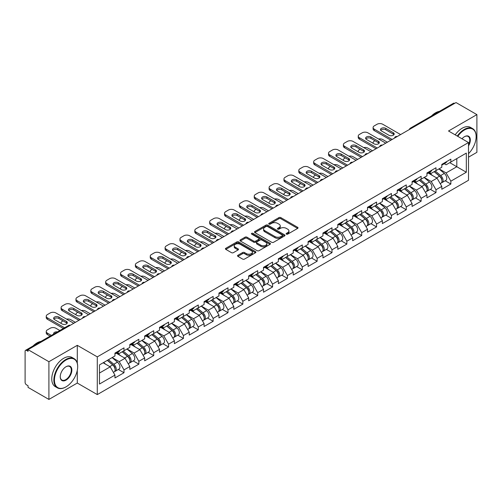 <?xml version="1.0" encoding="UTF-8"?>
<svg xmlns="http://www.w3.org/2000/svg" width="502" height="502" viewBox="0 0 502 502"><rect width="100%" height="100%" fill="white"/><g stroke="black" fill="none" stroke-linecap="round" stroke-linejoin="round"><path stroke-width="0.75" d="M286.41 234.133A0.922 0.533 0 0 0 287.715 234.133L297.648 228.404A1.324 0.766 0 0 0 298.037 227.864A1.324 0.766 0 0 0 297.648 227.324L280.819 217.604A1.324 0.766 0 0 0 278.949 217.604L269.022 223.34A0.922 0.533 0 0 0 268.746 223.716A0.922 0.533 0 0 0 269.022 224.099A0.922 0.533 0 0 0 270.327 224.099L271.613 223.352A4.229 2.441 0 0 1 277.593 223.352L278.999 224.162A4.229 2.441 0 0 1 280.235 225.894A4.229 2.441 0 0 1 278.999 227.619L277.713 228.36A0.922 0.533 0 0 0 277.443 228.736A0.922 0.533 0 0 0 277.713 229.119A0.922 0.533 0 0 0 279.024 229.119L280.304 228.372A4.229 2.441 0 0 1 286.291 228.372L287.69 229.182A4.229 2.441 0 0 1 288.932 230.914A4.229 2.441 0 0 1 287.69 232.639L286.41 233.38A0.922 0.533 0 0 0 286.134 233.756A0.922 0.533 0 0 0 286.41 234.133L286.41 233.38M237.917 255.28A1.324 0.766 0 0 0 237.528 255.819A1.324 0.766 0 0 0 237.917 256.359L242.635 259.082A1.324 0.766 0 0 0 244.505 259.082L255.537 252.713A1.324 0.766 0 0 0 255.92 252.173A1.324 0.766 0 0 0 255.537 251.634L238.707 241.92A1.324 0.766 0 0 0 236.837 241.92L225.806 248.289A1.324 0.766 0 0 0 225.423 248.829A1.324 0.766 0 0 0 225.806 249.368L231.51 252.663A1.324 0.766 0 0 0 233.38 252.663L238.099 249.933A1.324 0.766 0 0 0 238.488 249.394A1.324 0.766 0 0 0 238.099 248.854L235.275 247.222A3.539 2.039 0 0 1 234.239 245.779A3.539 2.039 0 0 1 236.423 243.89A3.539 2.039 0 0 1 240.276 244.336L251.351 250.73A3.539 2.039 0 0 1 252.387 252.173A3.539 2.039 0 0 1 250.203 254.062A3.539 2.039 0 0 1 246.35 253.617L244.505 252.55A1.324 0.766 0 0 0 242.635 252.55L237.917 255.28L237.917 256.359L242.635 253.654L242.635 252.55M77.289 345.326L48.907 361.71L28.049 349.668L456.042 102.571L476.9 114.613L448.518 130.997L468.517 142.543L97.288 356.872L77.289 345.326L77.289 363.153M271.707 242.297A1.324 0.766 0 0 0 273.577 242.297L284.609 235.927A1.324 0.766 0 0 0 284.992 235.388A1.324 0.766 0 0 0 284.609 234.848L267.779 225.134A1.324 0.766 0 0 0 265.909 225.134L254.878 231.504A1.324 0.766 0 0 0 254.495 232.043A1.324 0.766 0 0 0 254.878 232.583L271.707 242.297M252.023 234.334A0.922 0.533 0 0 1 252.964 234.465L252.964 233.367L270.07 243.244A1.324 0.766 0 0 1 270.459 243.784A1.324 0.766 0 0 1 270.07 244.323L259.038 250.693A1.324 0.766 0 0 1 257.168 250.693L240.345 240.979L240.345 239.9A1.324 0.766 0 0 0 239.956 240.439A1.324 0.766 0 0 0 240.345 240.979M240.345 239.9L245.064 237.17A1.324 0.766 0 0 1 246.934 237.17L253.761 241.111A1.324 0.766 0 0 0 255.631 241.111L258.762 239.303A1.324 0.766 0 0 0 259.145 238.764A1.324 0.766 0 0 0 258.762 238.224L251.653 234.12A0.922 0.533 0 0 1 251.383 233.744A0.922 0.533 0 0 1 251.954 233.248A0.922 0.533 0 0 1 252.964 233.367M48.907 361.71L48.907 399.429L77.289 383.045L97.288 394.591L97.288 356.872M97.288 394.591L468.517 180.262L468.517 142.543M118.353 369.472L124 372.735L124 369.874L119.244 361.628L112.191 357.562M124 372.735L114.958 377.956L114.958 375.101L99.478 384.036L99.478 364.898L114.958 355.962L114.958 353.107L124 347.88L124 350.741L129.811 347.384L129.811 344.529L138.859 339.302L138.859 342.163L144.67 338.812L144.67 335.951L153.719 330.724L153.719 333.585L159.523 330.234L159.523 327.373L168.572 322.152L168.572 325.007L174.382 321.656L174.382 318.795L183.431 313.574L183.431 316.429L189.241 313.079L189.241 310.217L198.284 304.996L198.284 307.851L204.094 304.501L204.094 301.639L213.143 296.418L213.143 299.274L218.954 295.923L218.954 293.061L228.002 287.841L228.002 290.696L233.813 287.345L233.813 284.483L242.855 279.263L242.855 282.118L248.666 278.767L248.666 275.905L257.714 270.685L257.714 273.546L263.525 270.189L263.525 267.328L272.573 262.107L272.573 264.968L278.378 261.611L278.378 258.75L287.426 253.529L287.426 256.39L293.237 253.033L293.237 250.178L302.286 244.951L302.286 247.812L308.096 244.455L308.096 241.6L317.138 236.373L317.138 239.234L322.949 235.877L322.949 233.022L331.998 227.795L331.998 230.656L337.808 227.299L337.808 224.444L346.857 219.217L346.857 222.079L352.668 218.721L352.668 215.866L361.71 210.639L361.71 213.501L367.52 210.15L367.52 207.288L376.569 202.061L376.569 204.923L382.38 201.572L382.38 198.71L391.428 193.49L391.428 196.345L397.233 192.994L397.233 190.132L406.281 184.912L406.281 187.767L412.092 184.416L412.092 181.555L421.14 176.334L421.14 179.189L426.951 175.838L426.951 172.977L435.993 167.756L435.993 170.611L441.804 167.26L441.804 164.399L450.852 159.178L450.852 162.033L466.327 153.104L466.327 172.236L450.852 181.172L446.09 172.92L439.043 168.854M445.205 180.77L450.852 184.027L450.852 181.172M450.852 184.027L441.804 189.254L441.804 186.393L435.993 189.75L431.237 181.498L424.184 177.432M430.346 189.342L435.993 192.605L435.993 189.75M435.993 192.605L426.951 197.832L426.951 194.971L421.14 198.328L416.378 190.076L409.331 186.01M415.487 197.92L421.14 201.183L421.14 198.328M421.14 201.183L412.092 206.41L412.092 203.548L406.281 206.906L401.518 198.654L394.472 194.588M400.634 206.498L406.281 209.761L406.281 206.906M406.281 209.761L397.233 214.988L397.233 212.126L391.428 215.483L386.666 207.232L379.619 203.166M385.774 215.076L391.428 218.339L391.428 215.483M391.428 218.339L382.38 223.566L382.38 220.704L376.569 224.055L371.806 215.81L364.759 211.744M370.915 223.654L376.569 226.917L376.569 224.055M376.569 226.917L367.52 232.144L367.52 229.282L361.71 232.633L356.947 224.388L349.9 220.322M356.062 232.231L361.71 235.494L361.71 232.633M361.71 235.494L352.668 240.715L352.668 237.86L346.857 241.211L342.094 232.966L335.047 228.899M341.203 240.809L346.857 244.072L346.857 241.211M346.857 244.072L337.808 249.293L337.808 246.438L331.998 249.789L327.235 241.544L320.188 237.471M326.35 249.387L331.998 252.65L331.998 249.789M331.998 252.65L322.949 257.871L322.949 255.016L317.138 258.367L312.382 250.121L305.329 246.049M311.491 257.965L317.138 261.228L317.138 258.367M317.138 261.228L308.096 266.449L308.096 263.594L302.286 266.945L297.523 258.699L290.476 254.627M296.632 266.543L302.286 269.806L302.286 266.945M302.286 269.806L293.237 275.027L293.237 272.172L287.426 275.523L282.664 267.277L275.617 263.205M281.779 275.121L287.426 278.384L287.426 275.523M287.426 278.384L278.378 283.605L278.378 280.743L272.573 284.101L267.811 275.855L260.764 271.783M266.92 283.699L272.573 286.962L272.573 284.101M272.573 286.962L263.525 292.183L263.525 289.321L257.714 292.679L252.952 284.433L245.905 280.361M252.067 292.277L257.714 295.54L257.714 292.679M257.714 295.54L248.666 300.761L248.666 297.899L242.855 301.256L238.099 293.005L231.045 288.939M237.208 300.855L242.855 304.118L242.855 301.256M242.855 304.118L233.813 309.339L233.813 306.477L228.002 309.834L223.239 301.583L216.193 297.517M222.348 309.433L228.002 312.69L228.002 309.834M228.002 312.69L218.954 317.917L218.954 315.055L213.143 318.412L208.38 310.161L201.333 306.094M207.495 318.004L213.143 321.267L213.143 318.412M213.143 321.267L204.094 326.495L204.094 323.633L198.284 326.99L193.527 318.739L186.48 314.672M192.636 326.582L198.284 329.845L198.284 326.99M198.284 329.845L189.241 335.072L189.241 332.211L183.431 335.568L178.668 327.317L171.621 323.25M177.777 335.16L183.431 338.423L183.431 335.568M183.431 338.423L174.382 343.65L174.382 340.789L168.572 344.146L163.809 335.894L156.762 331.828M162.924 343.738L168.572 347.001L168.572 344.146M168.572 347.001L159.523 352.228L159.523 349.367L153.719 352.718L148.956 344.472L141.909 340.406M148.065 352.316L153.719 355.579L153.719 352.718M153.719 355.579L144.67 360.806L144.67 357.945L138.859 361.296L134.097 353.05L127.05 348.984M133.212 360.894L138.859 364.157L138.859 361.296M138.859 364.157L129.811 369.378L129.811 366.523L124 369.874M117.399 352.429L119.244 353.49L124 350.741M119.244 361.628L125.048 358.271L116.163 353.144M129.811 366.523L125.048 358.271M132.258 343.851L134.097 344.912L138.859 342.163M134.097 353.05L139.907 349.699L131.016 344.567M144.67 357.945L139.907 349.699M147.111 335.273L148.956 336.334L153.719 333.585M148.956 344.472L154.767 341.122L145.875 335.989M159.523 349.367L154.767 341.122M161.97 326.695L163.809 327.756L168.572 325.007M163.809 335.894L169.62 332.544L160.734 327.411M174.382 340.789L169.62 332.544M176.829 318.117L178.668 319.178L183.431 316.429M178.668 327.317L184.479 323.966L175.587 318.833M189.241 332.211L184.479 323.966M191.682 309.539L193.527 310.6L198.284 307.851M193.527 318.739L199.332 315.388L190.446 310.255M204.094 323.633L199.332 315.388M206.542 300.962L208.38 302.022L213.143 299.274M208.38 310.161L214.191 306.81L205.305 301.677M218.954 315.055L214.191 306.81M221.395 292.384L223.239 293.45L228.002 290.696M223.239 301.583L229.05 298.232L220.158 293.099M233.813 306.477L229.05 298.232M236.254 283.806L238.099 284.872L242.855 282.118M238.099 293.005L243.903 289.654L235.018 284.521M248.666 297.899L243.903 289.654M251.113 275.228L252.952 276.295L257.714 273.546M252.952 284.433L258.762 281.076L249.87 275.943M263.525 289.321L258.762 281.076M265.966 266.65L267.811 267.717L272.573 264.968M267.811 275.855L273.621 272.498L264.73 267.365M278.378 280.743L273.621 272.498M280.825 258.072L282.664 259.139L287.426 256.39M282.664 267.277L288.474 263.92L279.589 258.787M293.237 272.172L288.474 263.92M295.684 249.5L297.523 250.561L302.286 247.812M297.523 258.699L303.333 255.342L294.442 250.209M308.096 263.594L303.333 255.342M310.537 240.922L312.382 241.983L317.138 239.234M312.382 250.121L318.186 246.764L309.301 241.631M322.949 255.016L318.186 246.764M325.396 232.344L327.235 233.405L331.998 230.656M327.235 241.544L333.046 238.186L324.16 233.06M337.808 246.438L333.046 238.186M340.249 223.767L342.094 224.827L346.857 222.079M342.094 232.966L347.905 229.609L339.013 224.482M352.668 237.86L347.905 229.609M355.109 215.189L356.947 216.249L361.71 213.501M356.947 224.388L362.758 221.037L353.872 215.904M367.52 229.282L362.758 221.037M369.968 206.611L371.806 207.671L376.569 204.923M371.806 215.81L377.617 212.459L368.725 207.326M382.38 220.704L377.617 212.459M384.821 198.033L386.666 199.093L391.428 196.345M386.666 207.232L392.476 203.881L383.584 198.748M397.233 212.126L392.476 203.881M399.68 189.455L401.518 190.515L406.281 187.767M401.518 198.654L407.329 195.303L398.444 190.17M412.092 203.548L407.329 195.303M414.539 180.877L416.378 181.937L421.14 179.189M416.378 190.076L422.188 186.725L413.297 181.592M426.951 194.971L422.188 186.725M429.392 172.299L431.237 173.359L435.993 170.611M431.237 181.498L437.041 178.147L428.156 173.014M441.804 186.393L437.041 178.147M454.617 103.393L411.471 128.305M410.862 128.656A2.021 1.167 120 0 1 411.376 128.248A2.021 1.167 60 0 0 410.366 128.148L453.507 103.243A2.021 1.167 60 0 1 454.517 103.343M444.251 163.721L446.09 164.788L450.852 162.033M446.09 172.92L456.807 166.739L456.807 158.601L466.327 153.104M449.761 162.667L466.327 172.236M468.517 157.17L476.9 152.332L476.9 114.613M48.907 399.429L28.049 387.387L28.049 385.737L26.531 384.858A2.021 1.167 -120 0 1 25.1 382.386L25.1 351.262A2.021 1.167 -120 0 1 25.52 350.34A2.021 1.167 -120 0 1 26.531 350.44L28.049 351.318L28.049 349.668M99.478 373.036L110.195 366.849L103.148 362.783M114.958 375.101L110.195 366.849M77.289 383.045L77.289 370.344M286.774 234.265L287.69 233.737A4.229 2.441 0 0 0 288.932 232.012L288.932 230.914M280.235 225.894L280.235 226.992A4.229 2.441 0 0 1 278.999 228.717L278.083 229.245M297.63 228.41L280.819 218.709A1.324 0.766 0 0 0 278.949 218.709L269.392 224.225M284.609 234.848L284.609 235.927L267.779 226.233A1.324 0.766 0 0 0 265.909 226.233L254.897 232.595L254.878 231.504M282.268 235.771A0.922 0.533 0 0 0 282.544 235.388A0.922 0.533 0 0 0 282.268 235.011L267.503 226.484A0.922 0.533 0 0 0 266.192 226.484L264.836 227.268A4.229 2.441 0 0 0 263.6 228.994A4.229 2.441 0 0 0 264.836 230.719L274.933 236.549A4.229 2.441 0 0 0 280.913 236.549L282.268 235.771L282.268 236.869A0.922 0.533 0 0 0 282.544 236.492L282.544 235.388M263.6 228.994L263.6 230.092A4.229 2.441 0 0 0 264.836 231.824L264.836 230.719M282.268 236.869L280.913 237.653A4.229 2.441 0 0 1 274.933 237.653L264.836 231.824M240.364 240.985L245.064 238.268L245.064 237.17M259.145 238.764L259.145 239.862A1.324 0.766 0 0 1 258.762 240.402L255.631 242.209A1.324 0.766 0 0 1 253.761 242.209L246.934 238.268A1.324 0.766 0 0 0 245.064 238.268M252.964 234.465L270.051 244.33M260.839 245.202A3.539 2.039 0 0 0 264.692 245.641A3.539 2.039 0 0 0 266.876 243.759A3.539 2.039 0 0 0 265.84 242.309L261.937 240.056A1.324 0.766 0 0 0 260.067 240.056L256.936 241.87A1.324 0.766 0 0 0 256.547 242.41A1.324 0.766 0 0 0 256.936 242.949L260.839 245.202L260.839 246.3A3.539 2.039 0 0 0 264.692 246.739A3.539 2.039 0 0 0 266.876 244.857L266.876 243.759M256.547 242.41L256.547 243.508A1.324 0.766 0 0 0 256.936 244.047L256.936 242.949M260.839 246.3L256.936 244.047M252.387 252.173L252.387 253.278A3.539 2.039 0 0 1 250.203 255.16A3.539 2.039 0 0 1 246.35 254.721L244.505 253.654A1.324 0.766 0 0 0 242.635 253.654M234.239 245.779L234.239 246.877A3.539 2.039 0 0 0 235.275 248.321L235.275 247.222M238.086 249.946L235.275 248.321M255.518 252.726L238.707 243.018A1.324 0.766 0 0 0 236.837 243.018L225.825 249.381M440.674 177.049L440.003 176.666M441.522 182.715A4.443 2.566 -120 0 0 442.168 182.515A4.443 2.566 -120 0 0 442.971 179.415A4.443 2.566 -120 0 0 440.656 175.543L435.297 171.019M442.168 182.515L445.839 180.4A4.443 2.566 -120 0 0 446.636 177.294A4.443 2.566 -120 0 0 444.32 173.422L438.961 168.904M434.261 171.615L440.379 176.773A2.692 1.556 60 0 1 441.829 180.092M387.381 142.217L382.756 139.55A4.041 2.334 0 0 0 378.564 138.998M375 140.729L374.285 141.144A4.041 2.334 0 0 0 373.099 142.794A4.041 2.334 0 0 0 373.206 143.327M440.216 183.644L441.026 183.18A4.443 2.566 -120 0 0 441.829 180.074A4.443 2.566 -120 0 0 439.514 176.202L434.155 171.678M432.605 175.587L428.99 172.531M380.729 130.338A3.1 1.788 180 0 1 385.762 129.786L393.286 134.134A3.1 1.788 180 0 1 393.932 134.68M390.901 140.177L374.285 130.583A4.041 2.334 180 0 1 373.099 128.932L373.099 127.508A4.041 2.334 0 0 0 374.285 129.158L374.285 130.583M442.996 163.708A4.443 2.566 60 0 1 442.168 164.92A4.443 2.566 60 0 1 441.804 165.076M446.667 161.594A4.443 2.566 60 0 1 445.839 162.805L442.168 164.92M373.099 127.508A4.041 2.334 0 0 1 374.285 125.858L377.046 124.264A4.041 2.334 0 0 1 382.756 124.264L400.615 134.574M392.137 139.462L374.285 129.158M385.762 128.355L393.286 132.704A3.1 1.788 180 0 1 394.189 133.965A3.1 1.788 180 0 1 392.275 135.622A3.1 1.788 180 0 1 388.899 135.233L381.376 130.89A3.1 1.788 180 0 1 380.472 129.623A3.1 1.788 180 0 1 382.386 127.972A3.1 1.788 180 0 1 385.762 128.355L385.762 129.786M468.517 153.656A16.434 9.488 120 0 0 476.141 136.663A16.434 9.488 120 0 0 464.519 129.955A16.434 9.488 120 0 0 457.774 136.337M457.284 136.055A16.836 9.72 -60 0 1 464.231 129.46A16.836 9.72 -60 0 1 472.652 128.625A16.836 9.72 -60 0 1 476.141 136.331A16.836 9.72 -60 0 1 476.134 136.5M461.997 138.778A8.214 4.744 -60 0 1 464.519 136.663L464.519 136.663A8.214 4.744 -60 0 1 469.916 137.768A8.214 4.744 -60 0 1 468.517 145.925M468.517 144.752A7.812 4.512 120 0 0 468.14 136.437A7.812 4.512 120 0 0 464.375 136.745M431.469 115.968A16.836 9.72 -60 0 1 435.472 112.85A16.836 9.72 -60 0 1 439.476 111.344M455.188 134.85A16.836 9.72 -60 0 1 462.141 128.248A16.836 9.72 -60 0 1 470.556 127.414L472.652 128.625M65.768 387.004L66.051 386.841A16.434 9.488 120 0 0 77.672 366.711A16.434 9.488 120 0 0 66.051 360.003A16.434 9.488 120 0 0 54.436 380.127A16.434 9.488 120 0 0 66.051 386.841L65.768 387.004A16.836 9.72 -60 0 1 57.347 387.839A16.836 9.72 -60 0 1 54.768 374.348A16.836 9.72 -60 0 1 65.768 359.514A16.836 9.72 -60 0 1 74.183 358.679A16.836 9.72 -60 0 1 77.672 366.385A16.836 9.72 -60 0 1 77.672 366.548M66.051 366.711L66.051 366.711A8.214 4.744 -60 0 1 71.861 370.068A8.214 4.744 -60 0 1 66.051 380.133A8.214 4.744 -60 0 1 60.24 376.776A8.214 4.744 -60 0 1 66.051 366.711L66.051 366.711M60.246 376.607A7.812 4.512 120 0 0 61.859 380.02A7.812 4.512 120 0 0 65.768 379.637A7.812 4.512 120 0 0 70.87 372.754A7.812 4.512 120 0 0 69.671 366.491A7.812 4.512 120 0 0 65.906 366.799M33 346.016A16.836 9.72 -60 0 1 37.004 342.904A16.836 9.72 -60 0 1 41.007 341.398M57.347 387.839L55.251 386.628A16.836 9.72 -60 0 1 52.672 373.137A16.836 9.72 -60 0 1 63.672 358.302A16.836 9.72 -60 0 1 72.087 357.468L74.183 358.679M425.815 185.627L425.15 185.244M426.669 191.293A4.443 2.566 -120 0 0 427.315 191.093A4.443 2.566 -120 0 0 428.112 187.993A4.443 2.566 -120 0 0 425.796 184.115L420.438 179.597M427.315 191.093L430.98 188.978A4.443 2.566 -120 0 0 431.776 185.872A4.443 2.566 -120 0 0 429.467 182L424.102 177.476M419.408 180.193L425.52 185.351A2.692 1.556 60 0 1 426.976 188.67M372.522 150.795L367.903 148.128A4.041 2.334 0 0 0 363.712 147.575M360.141 149.307L359.426 149.721A4.041 2.334 0 0 0 358.24 151.372A4.041 2.334 0 0 0 358.353 151.899M425.363 192.222L426.173 191.758A4.443 2.566 -120 0 0 426.97 188.652A4.443 2.566 -120 0 0 424.654 184.78L419.296 180.256M417.752 184.165L414.131 181.109M410.956 194.205L410.291 193.822M411.809 199.871A4.443 2.566 -120 0 0 412.456 199.67A4.443 2.566 -120 0 0 413.253 196.564A4.443 2.566 -120 0 0 410.943 192.693L405.578 188.175M412.456 199.67L416.127 197.556A4.443 2.566 -120 0 0 416.924 194.45A4.443 2.566 -120 0 0 414.608 190.578L409.249 186.054M404.549 188.771L410.661 193.929A2.692 1.556 60 0 1 412.117 197.248M357.662 159.366L353.044 156.706A4.041 2.334 0 0 0 348.852 156.153M345.282 157.885L344.567 158.299A4.041 2.334 0 0 0 343.387 159.943A4.041 2.334 0 0 0 343.493 160.477M410.504 200.8L411.314 200.336A4.443 2.566 -120 0 0 412.111 197.23A4.443 2.566 -120 0 0 409.795 193.358L404.436 188.834M402.893 192.737L399.278 189.687M396.103 202.783L395.438 202.4M396.957 208.449A4.443 2.566 -120 0 0 397.603 208.248A4.443 2.566 -120 0 0 398.4 205.142A4.443 2.566 -120 0 0 396.084 201.271L390.725 196.753M397.603 208.248L401.267 206.134A4.443 2.566 -120 0 0 402.064 203.028A4.443 2.566 -120 0 0 399.749 199.156L394.39 194.632M389.69 197.349L395.808 202.507A2.692 1.556 60 0 1 397.258 205.826M342.81 167.944L338.191 165.277A4.041 2.334 0 0 0 333.993 164.725M330.429 166.463L329.714 166.877A4.041 2.334 0 0 0 328.528 168.521A4.041 2.334 0 0 0 328.634 169.055M395.645 209.378L396.454 208.907A4.443 2.566 -120 0 0 397.258 205.807A4.443 2.566 -120 0 0 394.942 201.929L389.583 197.411M388.033 201.315L384.419 198.265M381.244 211.361L380.579 210.978M382.097 217.027A4.443 2.566 -120 0 0 382.744 216.826A4.443 2.566 -120 0 0 383.541 213.72A4.443 2.566 -120 0 0 381.225 209.849L375.866 205.331M382.744 216.826L386.408 214.712A4.443 2.566 -120 0 0 387.211 211.606A4.443 2.566 -120 0 0 384.896 207.734L379.537 203.21M374.837 205.927L380.949 211.085A2.692 1.556 60 0 1 382.405 214.404M327.95 176.522L323.332 173.855A4.041 2.334 0 0 0 319.14 173.303M315.57 175.041L314.854 175.449A4.041 2.334 0 0 0 313.675 177.099A4.041 2.334 0 0 0 313.781 177.633M380.792 217.956L381.602 217.485A4.443 2.566 -120 0 0 382.398 214.379A4.443 2.566 -120 0 0 380.083 210.507L374.724 205.989M373.181 209.892L369.56 206.843M366.391 219.939L365.72 219.556M367.238 225.605A4.443 2.566 -120 0 0 367.884 225.404A4.443 2.566 -120 0 0 368.688 222.298A4.443 2.566 -120 0 0 366.372 218.426L361.013 213.908M367.884 225.404L371.555 223.29A4.443 2.566 -120 0 0 372.352 220.183A4.443 2.566 -120 0 0 370.037 216.312L364.678 211.788M359.978 214.505L366.09 219.663A2.692 1.556 60 0 1 367.546 222.982M313.091 185.1L308.473 182.433A4.041 2.334 0 0 0 304.281 181.881M300.711 183.619L300.001 184.027A4.041 2.334 0 0 0 298.815 185.677A4.041 2.334 0 0 0 298.922 186.211M365.933 226.534L366.742 226.063A4.443 2.566 -120 0 0 367.539 222.957A4.443 2.566 -120 0 0 365.23 219.085L359.865 214.567M358.321 218.47L354.707 215.421M365.87 138.916A3.1 1.788 180 0 1 370.903 138.364L378.426 142.706A3.1 1.788 180 0 1 379.073 143.258M376.042 148.755L359.426 139.161A4.041 2.334 180 0 1 358.24 137.51L358.24 136.086A4.041 2.334 0 0 0 359.426 137.73L359.426 139.161M428.143 172.286A4.443 2.566 60 0 1 427.315 173.497A4.443 2.566 60 0 1 426.951 173.648M431.808 170.172A4.443 2.566 60 0 1 430.98 171.383L427.315 173.497M358.24 136.086A4.041 2.334 0 0 1 359.426 134.436L362.187 132.842A4.041 2.334 0 0 1 367.903 132.842L385.762 143.152M377.284 148.04L359.426 137.73M370.903 136.933L378.426 141.282A3.1 1.788 180 0 1 379.336 142.543A3.1 1.788 180 0 1 377.422 144.193A3.1 1.788 180 0 1 374.046 143.81L366.523 139.462A3.1 1.788 180 0 1 365.613 138.201A3.1 1.788 180 0 1 367.527 136.55A3.1 1.788 180 0 1 370.903 136.933L370.903 138.364M351.017 147.494A3.1 1.788 180 0 1 356.043 146.942L363.567 151.284A3.1 1.788 180 0 1 364.22 151.836M361.189 157.333L344.567 147.739A4.041 2.334 180 0 1 343.387 146.088L343.387 144.664A4.041 2.334 0 0 0 344.567 146.308L344.567 147.739M413.284 180.864A4.443 2.566 60 0 1 412.456 182.075A4.443 2.566 60 0 1 412.092 182.226M416.949 178.75A4.443 2.566 60 0 1 416.127 179.961L412.456 182.075M343.387 144.664A4.041 2.334 0 0 1 344.567 143.014L347.334 141.42A4.041 2.334 0 0 1 353.044 141.42L370.903 151.723M362.425 156.618L344.567 146.308M356.043 145.511L363.567 149.86A3.1 1.788 180 0 1 364.477 151.121A3.1 1.788 180 0 1 362.563 152.771A3.1 1.788 180 0 1 359.187 152.388L351.664 148.04A3.1 1.788 180 0 1 350.76 146.779A3.1 1.788 180 0 1 352.668 145.128A3.1 1.788 180 0 1 356.043 145.511L356.043 146.942M336.158 156.072A3.1 1.788 180 0 1 341.191 155.52L348.714 159.862A3.1 1.788 180 0 1 349.361 160.414M346.33 165.911L329.714 156.317A4.041 2.334 180 0 1 328.528 154.666L328.528 153.235A4.041 2.334 0 0 0 329.714 154.886L329.714 156.317M398.425 189.442A4.443 2.566 60 0 1 397.603 190.653A4.443 2.566 60 0 1 397.233 190.804M402.096 187.328A4.443 2.566 60 0 1 401.267 188.539L397.603 190.653M328.528 153.235A4.041 2.334 0 0 1 329.714 151.591L332.475 149.991A4.041 2.334 0 0 1 338.191 149.991L356.043 160.301M347.572 165.196L329.714 154.886M341.191 154.089L348.714 158.431A3.1 1.788 180 0 1 349.618 159.699A3.1 1.788 180 0 1 347.71 161.349A3.1 1.788 180 0 1 344.334 160.966L336.811 156.618A3.1 1.788 180 0 1 335.901 155.356A3.1 1.788 180 0 1 337.815 153.7A3.1 1.788 180 0 1 341.191 154.089L341.191 155.52M321.299 164.65A3.1 1.788 180 0 1 326.331 164.098L333.855 168.44A3.1 1.788 180 0 1 334.501 168.992M331.477 174.489L314.854 164.894A4.041 2.334 180 0 1 313.675 163.244L313.675 161.813A4.041 2.334 0 0 0 314.854 163.464L314.854 164.894M383.572 198.02A4.443 2.566 60 0 1 382.744 199.231A4.443 2.566 60 0 1 382.38 199.382M387.237 195.905A4.443 2.566 60 0 1 386.408 197.117L382.744 199.231M313.675 161.813A4.041 2.334 0 0 1 314.854 160.163L317.615 158.569A4.041 2.334 0 0 1 323.332 158.569L341.191 168.879M332.713 173.774L314.854 163.464M326.331 162.667L333.855 167.009A3.1 1.788 180 0 1 334.765 168.277A3.1 1.788 180 0 1 332.851 169.927A3.1 1.788 180 0 1 329.475 169.538L321.951 165.196A3.1 1.788 180 0 1 321.042 163.934A3.1 1.788 180 0 1 322.955 162.278A3.1 1.788 180 0 1 326.331 162.667L326.331 164.098M306.446 173.228A3.1 1.788 180 0 1 311.472 172.675L318.996 177.018A3.1 1.788 180 0 1 319.648 177.57M316.618 183.067L300.001 173.472A4.041 2.334 180 0 1 298.815 171.822L298.815 170.391A4.041 2.334 0 0 0 300.001 172.042L300.001 173.472M368.713 206.598A4.443 2.566 60 0 1 367.884 207.809A4.443 2.566 60 0 1 367.52 207.96M372.377 204.483A4.443 2.566 60 0 1 371.555 205.694L367.884 207.809M298.815 170.391A4.041 2.334 0 0 1 300.001 168.741L302.762 167.147A4.041 2.334 0 0 1 308.473 167.147L326.331 177.457M317.854 182.351L300.001 172.042M311.472 171.245L318.996 175.587A3.1 1.788 180 0 1 319.906 176.855A3.1 1.788 180 0 1 317.992 178.505A3.1 1.788 180 0 1 314.616 178.116L307.092 173.774A3.1 1.788 180 0 1 306.189 172.512A3.1 1.788 180 0 1 308.096 170.856A3.1 1.788 180 0 1 311.472 171.245L311.472 172.675M351.532 228.517L350.867 228.134M352.385 234.183A4.443 2.566 -120 0 0 353.031 233.982A4.443 2.566 -120 0 0 353.828 230.876A4.443 2.566 -120 0 0 351.513 227.004L346.154 222.48M353.031 233.982L356.696 231.868A4.443 2.566 -120 0 0 357.493 228.761A4.443 2.566 -120 0 0 355.178 224.89L349.819 220.365M345.119 223.076L351.237 228.241A2.692 1.556 60 0 1 352.693 231.554M298.238 193.678L293.62 191.011A4.041 2.334 0 0 0 289.422 190.459M285.858 192.197L285.142 192.605A4.041 2.334 0 0 0 283.956 194.255A4.041 2.334 0 0 0 284.063 194.789M351.08 235.112L351.889 234.641A4.443 2.566 -120 0 0 352.686 231.535A4.443 2.566 -120 0 0 350.371 227.663L345.012 223.145M343.468 227.048L339.848 223.999M291.587 181.806A3.1 1.788 180 0 1 296.619 181.253L304.143 185.596A3.1 1.788 180 0 1 304.789 186.148M301.758 191.645L285.142 182.05A4.041 2.334 180 0 1 283.956 180.4L283.956 178.969A4.041 2.334 0 0 0 285.142 180.62L285.142 182.05M353.86 215.176A4.443 2.566 60 0 1 353.031 216.387A4.443 2.566 60 0 1 352.668 216.538M357.524 213.061A4.443 2.566 60 0 1 356.696 214.272L353.031 216.387M283.956 178.969A4.041 2.334 0 0 1 285.142 177.319L287.903 175.725A4.041 2.334 0 0 1 293.62 175.725L311.472 186.035M303.001 190.929L285.142 180.62M296.619 179.823L304.143 184.165A3.1 1.788 180 0 1 305.047 185.433A3.1 1.788 180 0 1 303.139 187.083A3.1 1.788 180 0 1 299.763 186.694L292.239 182.351A3.1 1.788 180 0 1 291.329 181.09A3.1 1.788 180 0 1 293.243 179.434A3.1 1.788 180 0 1 296.619 179.823L296.619 181.253M336.673 237.095L336.007 236.712M337.526 242.761A4.443 2.566 -120 0 0 338.172 242.56A4.443 2.566 -120 0 0 338.969 239.454A4.443 2.566 -120 0 0 336.66 235.582L331.295 231.058M338.172 242.56L341.837 240.445A4.443 2.566 -120 0 0 342.64 237.339A4.443 2.566 -120 0 0 340.325 233.468L334.966 228.943M330.266 231.654L336.378 236.812A2.692 1.556 60 0 1 337.833 240.132M283.379 202.256L278.761 199.589A4.041 2.334 0 0 0 274.569 199.037M270.998 200.775L270.283 201.183A4.041 2.334 0 0 0 269.103 202.833A4.041 2.334 0 0 0 269.21 203.366M336.221 243.69L337.03 243.219A4.443 2.566 -120 0 0 337.827 240.113A4.443 2.566 -120 0 0 335.512 236.241L330.153 231.723M328.609 235.626L324.989 232.577M276.734 190.377A3.1 1.788 180 0 1 281.76 189.831L289.284 194.174A3.1 1.788 180 0 1 289.936 194.726M286.906 200.223L270.283 190.628A4.041 2.334 180 0 1 269.103 188.978L269.103 187.547A4.041 2.334 0 0 0 270.283 189.198L270.283 190.628M339.001 223.754A4.443 2.566 60 0 1 338.172 224.965A4.443 2.566 60 0 1 337.808 225.116M342.665 221.639A4.443 2.566 60 0 1 341.837 222.85L338.172 224.965M269.103 187.547A4.041 2.334 0 0 1 270.283 185.897L273.044 184.303A4.041 2.334 0 0 1 278.761 184.303L296.619 194.613M288.142 199.507L270.283 189.198M281.76 188.401L289.284 192.743A3.1 1.788 180 0 1 290.194 194.01A3.1 1.788 180 0 1 288.28 195.661A3.1 1.788 180 0 1 284.904 195.272L277.38 190.929A3.1 1.788 180 0 1 276.47 189.668A3.1 1.788 180 0 1 278.384 188.012A3.1 1.788 180 0 1 281.76 188.401L281.76 189.831M321.82 245.673L321.148 245.29M322.667 251.339A4.443 2.566 -120 0 0 323.313 251.138A4.443 2.566 -120 0 0 324.116 248.032A4.443 2.566 -120 0 0 321.801 244.16L316.442 239.636M323.313 251.138L326.984 249.023A4.443 2.566 -120 0 0 327.781 245.917A4.443 2.566 -120 0 0 325.465 242.046L320.107 237.521M315.407 240.232L321.525 245.39A2.692 1.556 60 0 1 322.974 248.71M268.526 210.834L263.901 208.167A4.041 2.334 0 0 0 259.71 207.615M256.145 209.347L255.43 209.761A4.041 2.334 0 0 0 254.244 211.411A4.041 2.334 0 0 0 254.351 211.944M321.362 252.268L322.171 251.797A4.443 2.566 -120 0 0 322.974 248.691A4.443 2.566 -120 0 0 320.659 244.819L315.3 240.301M313.75 244.204L310.136 241.155M261.875 198.955A3.1 1.788 180 0 1 266.907 198.409L274.431 202.752A3.1 1.788 180 0 1 275.077 203.304M272.046 208.801L255.43 199.206A4.041 2.334 180 0 1 254.244 197.556L254.244 196.125A4.041 2.334 0 0 0 255.43 197.775L255.43 199.206M324.141 232.332A4.443 2.566 60 0 1 323.313 233.543A4.443 2.566 60 0 1 322.949 233.694M327.812 230.217A4.443 2.566 60 0 1 326.984 231.428L323.313 233.543M254.244 196.125A4.041 2.334 0 0 1 255.43 194.475L258.191 192.881A4.041 2.334 0 0 1 263.901 192.881L281.76 203.191M273.283 208.085L255.43 197.775M266.907 196.979L274.431 201.321A3.1 1.788 180 0 1 275.334 202.588A3.1 1.788 180 0 1 273.421 204.239A3.1 1.788 180 0 1 270.045 203.85L262.521 199.507A3.1 1.788 180 0 1 261.617 198.24A3.1 1.788 180 0 1 263.531 196.589A3.1 1.788 180 0 1 266.907 196.979L266.907 198.409M306.96 254.25L306.295 253.868M307.814 259.917A4.443 2.566 -120 0 0 308.46 259.716A4.443 2.566 -120 0 0 309.257 256.61A4.443 2.566 -120 0 0 306.942 252.738L301.583 248.214M308.46 259.716L312.125 257.601A4.443 2.566 -120 0 0 312.922 254.495A4.443 2.566 -120 0 0 310.612 250.623L305.247 246.099M300.554 248.81L306.666 253.968A2.692 1.556 60 0 1 308.121 257.288M253.667 219.412L249.048 216.745A4.041 2.334 0 0 0 244.857 216.193M241.286 217.924L240.571 218.339A4.041 2.334 0 0 0 239.391 219.989A4.041 2.334 0 0 0 239.498 220.522M306.509 260.845L307.318 260.375A4.443 2.566 -120 0 0 308.115 257.269A4.443 2.566 -120 0 0 305.8 253.397L300.441 248.873M298.897 252.782L295.276 249.732M247.015 207.533A3.1 1.788 180 0 1 252.048 206.987L259.572 211.329A3.1 1.788 180 0 1 260.218 211.882M257.187 217.379L240.571 207.784A4.041 2.334 180 0 1 239.391 206.134L239.391 204.703A4.041 2.334 0 0 0 240.571 206.353L240.571 207.784M309.288 240.91A4.443 2.566 60 0 1 308.46 242.121A4.443 2.566 60 0 1 308.096 242.271M312.953 238.795A4.443 2.566 60 0 1 312.125 240.006L308.46 242.121M239.391 204.703A4.041 2.334 0 0 1 240.571 203.053L243.332 201.459A4.041 2.334 0 0 1 249.048 201.459L266.907 211.769M258.43 216.663L240.571 206.353M252.048 205.556L259.572 209.899A3.1 1.788 180 0 1 260.482 211.166A3.1 1.788 180 0 1 258.568 212.817A3.1 1.788 180 0 1 255.192 212.428L247.668 208.085A3.1 1.788 180 0 1 246.758 206.818A3.1 1.788 180 0 1 248.672 205.167A3.1 1.788 180 0 1 252.048 205.556L252.048 206.987M292.101 262.828L291.436 262.439M292.955 268.495A4.443 2.566 -120 0 0 293.601 268.294A4.443 2.566 -120 0 0 294.404 265.188A4.443 2.566 -120 0 0 292.089 261.316L286.724 256.792M293.601 268.294L297.272 266.173A4.443 2.566 -120 0 0 298.069 263.073A4.443 2.566 -120 0 0 295.753 259.201L290.394 254.677M285.694 257.388L291.806 262.546A2.692 1.556 60 0 1 293.262 265.865M238.808 227.99L234.189 225.323A4.041 2.334 0 0 0 229.998 224.77M226.427 226.502L225.712 226.917A4.041 2.334 0 0 0 224.532 228.567A4.041 2.334 0 0 0 224.639 229.1M291.649 269.417L292.459 268.953A4.443 2.566 -120 0 0 293.256 265.847A4.443 2.566 -120 0 0 290.947 261.975L285.582 257.451M284.038 261.36L280.423 258.31M232.162 216.111A3.1 1.788 180 0 1 237.189 215.565L244.712 219.907A3.1 1.788 180 0 1 245.365 220.453M242.334 225.956L225.712 216.362A4.041 2.334 180 0 1 224.532 214.712L224.532 213.281A4.041 2.334 0 0 0 225.712 214.931L225.712 216.362M294.429 249.488A4.443 2.566 60 0 1 293.601 250.699A4.443 2.566 60 0 1 293.237 250.849M298.094 247.367A4.443 2.566 60 0 1 297.272 248.578L293.601 250.699M224.532 213.281A4.041 2.334 0 0 1 225.712 211.631L228.479 210.037A4.041 2.334 0 0 1 234.189 210.037L252.048 220.347M243.57 225.241L225.712 214.931M237.189 214.134L244.712 218.477A3.1 1.788 180 0 1 245.622 219.744A3.1 1.788 180 0 1 243.708 221.395A3.1 1.788 180 0 1 240.332 221.005L232.809 216.663A3.1 1.788 180 0 1 231.905 215.396A3.1 1.788 180 0 1 233.813 213.745A3.1 1.788 180 0 1 237.189 214.134L237.189 215.565M277.248 271.406L276.583 271.017M278.102 277.073A4.443 2.566 -120 0 0 278.748 276.872A4.443 2.566 -120 0 0 279.545 273.766A4.443 2.566 -120 0 0 277.229 269.894L271.871 265.37M278.748 276.872L282.413 274.751A4.443 2.566 -120 0 0 283.21 271.645A4.443 2.566 -120 0 0 280.894 267.773L275.535 263.255M270.835 265.966L276.953 271.124A2.692 1.556 60 0 1 278.403 274.443M223.955 236.567L219.336 233.901A4.041 2.334 0 0 0 215.138 233.348M211.574 235.08L210.859 235.494A4.041 2.334 0 0 0 209.673 237.145A4.041 2.334 0 0 0 209.78 237.678M276.79 277.995L277.6 277.531A4.443 2.566 -120 0 0 278.403 274.425A4.443 2.566 -120 0 0 276.087 270.553L270.729 266.029M269.179 269.938L265.564 266.888M217.303 224.689A3.1 1.788 180 0 1 222.336 224.143L229.86 228.485A3.1 1.788 180 0 1 230.506 229.031M227.475 234.534L210.859 224.94A4.041 2.334 180 0 1 209.673 223.29L209.673 221.859A4.041 2.334 0 0 0 210.859 223.509L210.859 224.94M279.57 258.066A4.443 2.566 60 0 1 278.748 259.277A4.443 2.566 60 0 1 278.378 259.427M283.241 255.945A4.443 2.566 60 0 1 282.413 257.156L278.748 259.277M209.673 221.859A4.041 2.334 0 0 1 210.859 220.209L213.62 218.615A4.041 2.334 0 0 1 219.336 218.615L237.189 228.925M228.717 233.819L210.859 223.509M222.336 222.712L229.86 227.055A3.1 1.788 180 0 1 230.763 228.316A3.1 1.788 180 0 1 228.856 229.972A3.1 1.788 180 0 1 225.48 229.583L217.956 225.241A3.1 1.788 180 0 1 217.046 223.974A3.1 1.788 180 0 1 218.96 222.323A3.1 1.788 180 0 1 222.336 222.712L222.336 224.143M262.389 279.984L261.724 279.595M263.243 285.651A4.443 2.566 -120 0 0 263.889 285.45A4.443 2.566 -120 0 0 264.686 282.344A4.443 2.566 -120 0 0 262.37 278.472L257.011 273.948M263.889 285.45L267.553 283.329A4.443 2.566 -120 0 0 268.357 280.223A4.443 2.566 -120 0 0 266.041 276.351L260.682 271.833M255.982 274.544L262.094 279.702A2.692 1.556 60 0 1 263.55 283.021M209.096 245.145L204.477 242.479A4.041 2.334 0 0 0 200.285 241.926M196.715 243.658L196 244.072A4.041 2.334 0 0 0 194.82 245.723A4.041 2.334 0 0 0 194.927 246.256M261.937 286.573L262.747 286.109A4.443 2.566 -120 0 0 263.544 283.002A4.443 2.566 -120 0 0 261.228 279.131L255.869 274.607M254.326 278.516L250.705 275.46M202.444 233.267A3.1 1.788 180 0 1 207.477 232.715L215 237.063A3.1 1.788 180 0 1 215.653 237.609M212.622 243.112L196 233.518A4.041 2.334 180 0 1 194.82 231.868L194.82 230.437A4.041 2.334 0 0 0 196 232.087L196 233.518M264.717 266.644A4.443 2.566 60 0 1 263.889 267.855A4.443 2.566 60 0 1 263.525 268.005M268.382 264.523A4.443 2.566 60 0 1 267.553 265.734L263.889 267.855M194.82 230.437A4.041 2.334 0 0 1 196 228.786L198.761 227.193A4.041 2.334 0 0 1 204.477 227.193L222.336 237.502M213.858 242.397L196 232.087M207.477 231.29L215 235.633A3.1 1.788 180 0 1 215.91 236.894A3.1 1.788 180 0 1 213.996 238.55A3.1 1.788 180 0 1 210.62 238.161L203.097 233.819A3.1 1.788 180 0 1 202.187 232.552A3.1 1.788 180 0 1 204.101 230.901A3.1 1.788 180 0 1 207.477 231.29L207.477 232.715M247.536 288.562L246.865 288.173M248.383 294.228A4.443 2.566 -120 0 0 249.03 294.028A4.443 2.566 -120 0 0 249.833 290.922A4.443 2.566 -120 0 0 247.517 287.05L242.159 282.526M249.03 294.028L252.701 291.907A4.443 2.566 -120 0 0 253.497 288.801A4.443 2.566 -120 0 0 251.182 284.929L245.823 280.411M241.123 283.122L247.235 288.28A2.692 1.556 60 0 1 248.691 291.599M194.236 253.723L189.618 251.056A4.041 2.334 0 0 0 185.426 250.504M181.856 252.236L181.147 252.65A4.041 2.334 0 0 0 179.961 254.301A4.041 2.334 0 0 0 180.067 254.834M247.078 295.151L247.888 294.687A4.443 2.566 -120 0 0 248.691 291.58A4.443 2.566 -120 0 0 246.375 287.709L241.01 283.184M239.467 287.094L235.852 284.038M187.591 241.845A3.1 1.788 180 0 1 192.617 241.293L200.141 245.641A3.1 1.788 180 0 1 200.794 246.187M197.763 251.69L181.147 242.089A4.041 2.334 180 0 1 179.961 240.445L179.961 239.015A4.041 2.334 0 0 0 181.147 240.665L181.147 242.089M249.858 275.221A4.443 2.566 60 0 1 249.03 276.433A4.443 2.566 60 0 1 248.666 276.583M253.529 273.101A4.443 2.566 60 0 1 252.701 274.312L249.03 276.433M179.961 239.015A4.041 2.334 0 0 1 181.147 237.364L183.908 235.771A4.041 2.334 0 0 1 189.618 235.771L207.477 246.08M198.999 250.975L181.147 240.665M192.617 239.868L200.141 244.21A3.1 1.788 180 0 1 201.051 245.472A3.1 1.788 180 0 1 199.137 247.128A3.1 1.788 180 0 1 195.761 246.739L188.237 242.397A3.1 1.788 180 0 1 187.334 241.129A3.1 1.788 180 0 1 189.241 239.479A3.1 1.788 180 0 1 192.617 239.868L192.617 241.293M232.677 297.14L232.012 296.751M233.53 302.806A4.443 2.566 -120 0 0 234.177 302.606A4.443 2.566 -120 0 0 234.974 299.499A4.443 2.566 -120 0 0 232.658 295.628L227.299 291.104M234.177 302.606L237.841 300.485A4.443 2.566 -120 0 0 238.638 297.379A4.443 2.566 -120 0 0 236.323 293.507L230.964 288.989M226.264 291.7L232.382 296.858A2.692 1.556 60 0 1 233.838 300.177M179.383 262.301L174.765 259.634A4.041 2.334 0 0 0 170.567 259.082M167.003 260.814L166.287 261.228A4.041 2.334 0 0 0 165.102 262.879A4.041 2.334 0 0 0 165.208 263.412M232.225 303.729L233.035 303.264A4.443 2.566 -120 0 0 233.832 300.158A4.443 2.566 -120 0 0 231.516 296.287L226.157 291.762M224.614 295.672L220.993 292.616M172.732 250.423A3.1 1.788 180 0 1 177.764 249.87L185.288 254.219A3.1 1.788 180 0 1 185.935 254.765M182.904 260.262L166.287 250.667A4.041 2.334 180 0 1 165.102 249.023L165.102 247.593A4.041 2.334 0 0 0 166.287 249.243L166.287 250.667M235.005 283.799A4.443 2.566 60 0 1 234.177 285.01A4.443 2.566 60 0 1 233.813 285.161M238.67 281.678A4.443 2.566 60 0 1 237.841 282.89L234.177 285.01M165.102 247.593A4.041 2.334 0 0 1 166.287 245.942L169.048 244.348A4.041 2.334 0 0 1 174.765 244.348L192.617 254.658M184.146 259.553L166.287 249.243M177.764 248.446L185.288 252.788A3.1 1.788 180 0 1 186.192 254.05A3.1 1.788 180 0 1 184.284 255.706A3.1 1.788 180 0 1 180.908 255.317L173.385 250.975A3.1 1.788 180 0 1 172.475 249.707A3.1 1.788 180 0 1 174.389 248.057A3.1 1.788 180 0 1 177.764 248.446L177.764 249.87M217.818 305.712L217.153 305.329M218.671 311.378A4.443 2.566 -120 0 0 219.318 311.184A4.443 2.566 -120 0 0 220.114 308.077A4.443 2.566 -120 0 0 217.805 304.206L212.44 299.681M219.318 311.184L222.982 309.063A4.443 2.566 -120 0 0 223.785 305.956A4.443 2.566 -120 0 0 221.47 302.085L216.111 297.567M211.411 300.278L217.523 305.436A2.692 1.556 60 0 1 218.979 308.755M164.524 270.879L159.906 268.212A4.041 2.334 0 0 0 155.714 267.66M152.144 269.392L151.428 269.806A4.041 2.334 0 0 0 150.249 271.457A4.041 2.334 0 0 0 150.355 271.99M217.366 312.307L218.175 311.842A4.443 2.566 -120 0 0 218.972 308.736A4.443 2.566 -120 0 0 216.657 304.865L211.298 300.34M209.754 304.25L206.14 301.194M157.879 259.001A3.1 1.788 180 0 1 162.905 258.448L170.429 262.797A3.1 1.788 180 0 1 171.082 263.343M168.051 268.84L151.428 259.245A4.041 2.334 180 0 1 150.249 257.595L150.249 256.171A4.041 2.334 0 0 0 151.428 257.821L151.428 259.245M220.146 292.371A4.443 2.566 60 0 1 219.318 293.582A4.443 2.566 60 0 1 218.954 293.739M223.81 290.256A4.443 2.566 60 0 1 222.982 291.467L219.318 293.582M150.249 256.171A4.041 2.334 0 0 1 151.428 254.52L154.196 252.926A4.041 2.334 0 0 1 159.906 252.926L177.764 263.236M169.287 268.124L151.428 257.821M162.905 257.018L170.429 261.366A3.1 1.788 180 0 1 171.339 262.628A3.1 1.788 180 0 1 169.425 264.284A3.1 1.788 180 0 1 166.049 263.895L158.525 259.553A3.1 1.788 180 0 1 157.615 258.285A3.1 1.788 180 0 1 159.529 256.635A3.1 1.788 180 0 1 162.905 257.018L162.905 258.448M202.965 314.29L202.293 313.907M203.818 319.956A4.443 2.566 -120 0 0 204.458 319.755A4.443 2.566 -120 0 0 205.262 316.655A4.443 2.566 -120 0 0 202.946 312.777L197.587 308.259M204.458 319.755L208.129 317.64A4.443 2.566 -120 0 0 208.926 314.534A4.443 2.566 -120 0 0 206.611 310.663L201.252 306.138M196.552 308.855L202.67 314.014A2.692 1.556 60 0 1 204.119 317.333M149.671 279.457L145.053 276.79A4.041 2.334 0 0 0 140.855 276.238M137.291 277.97L136.575 278.384A4.041 2.334 0 0 0 135.389 280.034A4.041 2.334 0 0 0 135.496 280.562M202.507 320.885L203.316 320.42A4.443 2.566 -120 0 0 204.119 317.314A4.443 2.566 -120 0 0 201.804 313.443L196.445 308.918M194.895 312.828L191.281 309.772M143.02 267.579A3.1 1.788 180 0 1 148.052 267.026L155.576 271.369A3.1 1.788 180 0 1 156.222 271.921M153.192 277.418L136.575 267.823A4.041 2.334 180 0 1 135.389 266.173L135.389 264.749A4.041 2.334 0 0 0 136.575 266.393L136.575 267.823M205.287 300.949A4.443 2.566 60 0 1 204.458 302.16A4.443 2.566 60 0 1 204.094 302.311M208.957 298.834A4.443 2.566 60 0 1 208.129 300.045L204.458 302.16M135.389 264.749A4.041 2.334 0 0 1 136.575 263.098L139.336 261.504A4.041 2.334 0 0 1 145.053 261.504L162.905 271.814M154.428 276.702L136.575 266.393M148.052 265.596L155.576 269.944A3.1 1.788 180 0 1 156.48 271.205A3.1 1.788 180 0 1 154.566 272.856A3.1 1.788 180 0 1 151.19 272.473L143.666 268.124A3.1 1.788 180 0 1 142.763 266.863A3.1 1.788 180 0 1 144.676 265.213A3.1 1.788 180 0 1 148.052 265.596L148.052 267.026M188.106 322.868L187.441 322.485M188.959 328.534A4.443 2.566 -120 0 0 189.605 328.333A4.443 2.566 -120 0 0 190.402 325.227A4.443 2.566 -120 0 0 188.087 321.355L182.728 316.837M189.605 328.333L193.27 326.218A4.443 2.566 -120 0 0 194.067 323.112A4.443 2.566 -120 0 0 191.758 319.241L186.393 314.716M181.699 317.433L187.811 322.591A2.692 1.556 60 0 1 189.267 325.911M134.812 288.029L130.194 285.368A4.041 2.334 0 0 0 126.002 284.816M122.432 286.548L121.716 286.962A4.041 2.334 0 0 0 120.536 288.606A4.041 2.334 0 0 0 120.643 289.139M187.654 329.463L188.463 328.998A4.443 2.566 -120 0 0 189.26 325.892A4.443 2.566 -120 0 0 186.945 322.02L181.586 317.496M180.042 321.399L176.422 318.35M128.161 276.156A3.1 1.788 180 0 1 133.193 275.604L140.717 279.947A3.1 1.788 180 0 1 141.363 280.499M138.339 285.996L121.716 276.401A4.041 2.334 180 0 1 120.536 274.751L120.536 273.326A4.041 2.334 0 0 0 121.716 274.97L121.716 276.401M190.434 309.527A4.443 2.566 60 0 1 189.605 310.738A4.443 2.566 60 0 1 189.241 310.889M194.098 307.412A4.443 2.566 60 0 1 193.27 308.623L189.605 310.738M120.536 273.326A4.041 2.334 0 0 1 121.716 271.676L124.477 270.082A4.041 2.334 0 0 1 130.194 270.082L148.052 280.386M139.575 285.28L121.716 274.97M133.193 274.174L140.717 278.522A3.1 1.788 180 0 1 141.627 279.783A3.1 1.788 180 0 1 139.713 281.434A3.1 1.788 180 0 1 136.337 281.051L128.813 276.702A3.1 1.788 180 0 1 127.903 275.441A3.1 1.788 180 0 1 129.817 273.791A3.1 1.788 180 0 1 133.193 274.174L133.193 275.604M173.246 331.445L172.581 331.063M174.1 337.112A4.443 2.566 -120 0 0 174.746 336.911A4.443 2.566 -120 0 0 175.549 333.805A4.443 2.566 -120 0 0 173.234 329.933L167.869 325.415M174.746 336.911L178.417 334.796A4.443 2.566 -120 0 0 179.214 331.69A4.443 2.566 -120 0 0 176.899 327.819L171.54 323.294M166.84 326.011L172.952 331.169A2.692 1.556 60 0 1 174.407 334.489M119.953 296.607L115.334 293.94A4.041 2.334 0 0 0 111.143 293.388M107.572 295.126L106.863 295.54A4.041 2.334 0 0 0 105.677 297.184A4.041 2.334 0 0 0 105.784 297.717M172.795 338.041L173.604 337.57A4.443 2.566 -120 0 0 174.401 334.47A4.443 2.566 -120 0 0 172.092 330.598L166.727 326.074M165.183 329.977L161.569 326.927M113.308 284.734A3.1 1.788 180 0 1 118.334 284.182L125.858 288.524A3.1 1.788 180 0 1 126.51 289.077M123.479 294.574L106.863 284.979A4.041 2.334 180 0 1 105.677 283.329L105.677 281.898A4.041 2.334 0 0 0 106.863 283.548L106.863 284.979M175.575 318.105A4.443 2.566 60 0 1 174.746 319.316A4.443 2.566 60 0 1 174.382 319.467M179.239 315.99A4.443 2.566 60 0 1 178.417 317.201L174.746 319.316M105.677 281.898A4.041 2.334 0 0 1 106.863 280.254L109.624 278.654A4.041 2.334 0 0 1 115.334 278.654L133.193 288.964M124.716 293.858L106.863 283.548M118.334 282.751L125.858 287.094A3.1 1.788 180 0 1 126.768 288.361A3.1 1.788 180 0 1 124.854 290.012A3.1 1.788 180 0 1 121.478 289.629L113.954 285.28A3.1 1.788 180 0 1 113.05 284.019A3.1 1.788 180 0 1 114.958 282.362A3.1 1.788 180 0 1 118.334 282.751L118.334 284.182M158.394 340.023L157.728 339.641M159.247 345.69A4.443 2.566 -120 0 0 159.893 345.489A4.443 2.566 -120 0 0 160.69 342.383A4.443 2.566 -120 0 0 158.375 338.511L153.016 333.993M159.893 345.489L163.558 343.374A4.443 2.566 -120 0 0 164.355 340.268A4.443 2.566 -120 0 0 162.039 336.396L156.68 331.872M151.98 334.589L158.099 339.747A2.692 1.556 60 0 1 159.548 343.067M105.1 305.185L100.482 302.518A4.041 2.334 0 0 0 96.284 301.966M92.719 303.704L92.004 304.112A4.041 2.334 0 0 0 90.818 305.762A4.041 2.334 0 0 0 90.925 306.295M157.935 346.618L158.745 346.148A4.443 2.566 -120 0 0 159.548 343.042A4.443 2.566 -120 0 0 157.233 339.17L151.874 334.652M150.324 338.555L146.709 335.505M98.448 293.312A3.1 1.788 180 0 1 103.481 292.76L111.005 297.102A3.1 1.788 180 0 1 111.651 297.655M108.62 303.152L92.004 293.557A4.041 2.334 180 0 1 90.818 291.907L90.818 290.476A4.041 2.334 0 0 0 92.004 292.126L92.004 293.557M160.715 326.683A4.443 2.566 60 0 1 159.893 327.894A4.443 2.566 60 0 1 159.523 328.044M164.386 324.568A4.443 2.566 60 0 1 163.558 325.779L159.893 327.894M90.818 290.476A4.041 2.334 0 0 1 92.004 288.832L94.765 287.232A4.041 2.334 0 0 1 100.482 287.232L118.334 297.542M109.863 302.436L92.004 292.126M103.481 291.329L111.005 295.672A3.1 1.788 180 0 1 111.908 296.939A3.1 1.788 180 0 1 110.001 298.59A3.1 1.788 180 0 1 106.625 298.207L99.101 293.858A3.1 1.788 180 0 1 98.191 292.597A3.1 1.788 180 0 1 100.105 290.94A3.1 1.788 180 0 1 103.481 291.329L103.481 292.76M143.534 348.601L142.869 348.219M144.388 354.268A4.443 2.566 -120 0 0 145.034 354.067A4.443 2.566 -120 0 0 145.831 350.961A4.443 2.566 -120 0 0 143.516 347.089L138.157 342.571M145.034 354.067L148.699 351.952A4.443 2.566 -120 0 0 149.502 348.846A4.443 2.566 -120 0 0 147.186 344.974L141.828 340.45M137.128 343.167L143.239 348.325A2.692 1.556 60 0 1 144.695 351.645M90.241 313.763L85.622 311.096A4.041 2.334 0 0 0 81.431 310.543M77.86 312.282L77.145 312.69A4.041 2.334 0 0 0 75.965 314.34A4.041 2.334 0 0 0 76.072 314.873M143.083 355.196L143.892 354.726A4.443 2.566 -120 0 0 144.689 351.62A4.443 2.566 -120 0 0 142.373 347.748L137.015 343.23M135.471 347.133L131.85 344.083M83.596 301.89A3.1 1.788 180 0 1 88.622 301.338L96.146 305.68A3.1 1.788 180 0 1 96.798 306.233M93.767 311.729L77.145 302.135A4.041 2.334 180 0 1 75.965 300.485L75.965 299.054A4.041 2.334 0 0 0 77.145 300.704L77.145 302.135M145.862 335.261A4.443 2.566 60 0 1 145.034 336.472A4.443 2.566 60 0 1 144.67 336.622M149.527 333.146A4.443 2.566 60 0 1 148.699 334.357L145.034 336.472M75.965 299.054A4.041 2.334 0 0 1 77.145 297.404L79.906 295.81A4.041 2.334 0 0 1 85.622 295.81L103.481 306.12M95.004 311.014L77.145 300.704M88.622 299.907L96.146 304.25A3.1 1.788 180 0 1 97.055 305.517A3.1 1.788 180 0 1 95.142 307.168A3.1 1.788 180 0 1 91.766 306.778L84.242 302.436A3.1 1.788 180 0 1 83.332 301.175A3.1 1.788 180 0 1 85.246 299.518A3.1 1.788 180 0 1 88.622 299.907L88.622 301.338M128.681 357.179L128.01 356.796M129.529 362.846A4.443 2.566 -120 0 0 130.175 362.645A4.443 2.566 -120 0 0 130.978 359.539A4.443 2.566 -120 0 0 128.663 355.667L123.304 351.149M130.175 362.645L133.846 360.53A4.443 2.566 -120 0 0 134.643 357.424A4.443 2.566 -120 0 0 132.327 353.552L126.968 349.028M122.268 351.739L128.38 356.903A2.692 1.556 60 0 1 129.836 360.216M75.382 322.34L70.763 319.674A4.041 2.334 0 0 0 66.571 319.121M63.001 320.86L62.292 321.267A4.041 2.334 0 0 0 61.106 322.918A4.041 2.334 0 0 0 61.213 323.451M128.223 363.774L129.033 363.304A4.443 2.566 -120 0 0 129.836 360.198A4.443 2.566 -120 0 0 127.521 356.326L122.155 351.808M120.612 355.711L116.997 352.661M68.736 310.468A3.1 1.788 180 0 1 73.763 309.916L81.286 314.258A3.1 1.788 180 0 1 81.939 314.81M78.908 320.307L62.292 310.713A4.041 2.334 180 0 1 61.106 309.063L61.106 307.632A4.041 2.334 0 0 0 62.292 309.282L62.292 310.713M131.003 343.839A4.443 2.566 60 0 1 130.175 345.05A4.443 2.566 60 0 1 129.811 345.2M134.674 341.724A4.443 2.566 60 0 1 133.846 342.935L130.175 345.05M61.106 307.632A4.041 2.334 0 0 1 62.292 305.982L65.053 304.388A4.041 2.334 0 0 1 70.763 304.388L88.622 314.698M80.144 319.592L62.292 309.282M73.763 308.485L81.286 312.828A3.1 1.788 180 0 1 82.196 314.095A3.1 1.788 180 0 1 80.282 315.745A3.1 1.788 180 0 1 76.906 315.356L69.383 311.014A3.1 1.788 180 0 1 68.479 309.753A3.1 1.788 180 0 1 70.387 308.096A3.1 1.788 180 0 1 73.763 308.485L73.763 309.916M113.822 365.757L113.157 365.374M114.676 371.424A4.443 2.566 -120 0 0 115.322 371.223A4.443 2.566 -120 0 0 116.119 368.117A4.443 2.566 -120 0 0 113.803 364.245L108.445 359.721M115.322 371.223L118.987 369.108A4.443 2.566 -120 0 0 119.783 366.002A4.443 2.566 -120 0 0 117.468 362.13L112.109 357.606M107.409 360.317L113.527 365.475A2.692 1.556 60 0 1 114.983 368.794M57.485 331.878A3.1 1.788 0 0 0 53.62 333.617A3.1 1.788 0 0 0 53.72 334.056M59.838 330.523L55.91 328.252A4.041 2.334 0 0 0 50.194 328.252L47.433 329.845A4.041 2.334 0 0 0 46.247 331.496A4.041 2.334 0 0 0 47.433 333.146L47.433 334.577L50.125 336.133M51.367 335.418L47.433 333.146M113.37 372.352L114.18 371.882A4.443 2.566 -120 0 0 114.977 368.775A4.443 2.566 -120 0 0 112.661 364.904L107.302 360.386M105.759 364.289L103.638 362.5M47.433 334.577A4.041 2.334 180 0 1 46.247 332.926L46.247 331.496M53.877 319.04A3.1 1.788 180 0 1 58.91 318.494L66.433 322.836A3.1 1.788 180 0 1 67.08 323.388M63.365 328.49L47.433 319.291A4.041 2.334 180 0 1 46.247 317.64L46.247 316.21A4.041 2.334 0 0 0 47.433 317.86L47.433 319.291M116.15 352.417A4.443 2.566 60 0 1 115.322 353.628A4.443 2.566 60 0 1 114.958 353.778M119.815 350.302A4.443 2.566 60 0 1 118.987 351.513L115.322 353.628M46.247 316.21A4.041 2.334 0 0 1 47.433 314.559L50.194 312.966A4.041 2.334 0 0 1 55.91 312.966L73.763 323.275M64.601 327.775L47.433 317.86M58.91 317.063L66.433 321.406A3.1 1.788 180 0 1 67.337 322.673A3.1 1.788 180 0 1 65.429 324.323A3.1 1.788 180 0 1 62.053 323.934L54.53 319.592A3.1 1.788 180 0 1 53.62 318.331A3.1 1.788 180 0 1 55.534 316.674A3.1 1.788 180 0 1 58.91 317.063L58.91 318.494M69.765 325.585L26.531 350.44M70.186 325.346A2.021 1.167 -60 0 0 69.671 325.528A2.021 1.167 -120 0 0 68.661 325.428L25.52 350.34M396.009 137.234A2.021 1.167 120 0 1 396.524 136.826A2.021 1.167 -60 0 1 397.032 136.638M381.15 145.806A2.021 1.167 120 0 1 381.664 145.404A2.021 1.167 -60 0 1 382.179 145.216M366.297 154.384A2.021 1.167 120 0 1 366.805 153.982A2.021 1.167 -60 0 1 367.32 153.794M351.438 162.962A2.021 1.167 120 0 1 351.952 162.56A2.021 1.167 -60 0 1 352.46 162.372M336.578 171.54A2.021 1.167 120 0 1 337.093 171.138A2.021 1.167 -60 0 1 337.608 170.95M321.726 180.118A2.021 1.167 120 0 1 322.234 179.716A2.021 1.167 -60 0 1 322.748 179.528M306.866 188.696A2.021 1.167 120 0 1 307.381 188.288A2.021 1.167 -60 0 1 307.895 188.106M292.007 197.273A2.021 1.167 120 0 1 292.522 196.866A2.021 1.167 -60 0 1 293.036 196.684M277.154 205.851A2.021 1.167 120 0 1 277.669 205.443A2.021 1.167 -60 0 1 278.177 205.262M262.295 214.429A2.021 1.167 120 0 1 262.81 214.021A2.021 1.167 -60 0 1 263.324 213.839M247.442 223.007A2.021 1.167 120 0 1 247.95 222.599A2.021 1.167 -60 0 1 248.465 222.417M232.583 231.585A2.021 1.167 120 0 1 233.097 231.177A2.021 1.167 -60 0 1 233.606 230.989M217.724 240.163A2.021 1.167 120 0 1 218.238 239.755A2.021 1.167 -60 0 1 218.753 239.567M202.871 248.741A2.021 1.167 120 0 1 203.379 248.333A2.021 1.167 -60 0 1 203.894 248.145M188.012 257.319A2.021 1.167 120 0 1 188.526 256.911A2.021 1.167 -60 0 1 189.041 256.723M173.159 265.897A2.021 1.167 120 0 1 173.667 265.489A2.021 1.167 -60 0 1 174.181 265.301M158.299 274.468A2.021 1.167 120 0 1 158.814 274.067A2.021 1.167 -60 0 1 159.322 273.879M143.44 283.046A2.021 1.167 120 0 1 143.955 282.645A2.021 1.167 -60 0 1 144.469 282.457M128.587 291.624A2.021 1.167 120 0 1 129.096 291.223A2.021 1.167 -60 0 1 129.61 291.034M113.728 300.202A2.021 1.167 120 0 1 114.243 299.801A2.021 1.167 -60 0 1 114.751 299.612M98.869 308.78A2.021 1.167 120 0 1 99.383 308.379A2.021 1.167 -60 0 1 99.898 308.19M84.016 317.358A2.021 1.167 120 0 1 84.524 316.95A2.021 1.167 -60 0 1 85.039 316.768M287.69 233.737L287.69 232.639M277.713 229.119L277.713 228.36M278.999 228.717L278.999 227.619M269.022 224.099L269.022 223.34M278.949 218.709L278.949 217.604M280.819 218.709L280.819 217.604M297.648 228.404L297.648 227.324M265.909 226.233L265.909 225.134M267.779 226.233L267.779 225.134M274.933 237.653L274.933 236.549M280.913 237.653L280.913 236.549M246.934 238.268L246.934 237.17M253.761 242.209L253.761 241.111M255.631 242.209L255.631 241.111M258.762 240.402L258.762 239.303M270.07 244.323L270.07 243.244M244.505 253.654L244.505 252.55M246.35 254.721L246.35 253.617M238.099 249.933L238.099 248.854M225.806 249.368L225.806 248.289M236.837 243.018L236.837 241.92M238.707 243.018L238.707 241.92M255.537 252.713L255.537 251.634M440.656 175.543L444.32 173.422M436.589 177.884L439.514 176.202M393.286 132.704L393.286 134.134M425.796 184.115L429.467 182M421.736 186.462L424.654 184.78M410.943 192.693L414.608 190.578M406.877 195.04L409.795 193.358M396.084 201.271L399.749 199.156M392.024 203.617L394.942 201.929M381.225 209.849L384.896 207.734M377.165 212.195L380.083 210.507M366.372 218.426L370.037 216.312M362.306 220.773L365.23 219.085M378.426 141.282L378.426 142.706M363.567 149.86L363.567 151.284M348.714 158.431L348.714 159.862M333.855 167.009L333.855 168.44M318.996 175.587L318.996 177.018M351.513 227.004L355.178 224.89M347.453 229.351L350.371 227.663M304.143 184.165L304.143 185.596M336.66 235.582L340.325 233.468M332.594 237.929L335.512 236.241M289.284 192.743L289.284 194.174M321.801 244.16L325.465 242.046M317.741 246.507L320.659 244.819M274.431 201.321L274.431 202.752M306.942 252.738L310.612 250.623M302.882 255.085L305.8 253.397M259.572 209.899L259.572 211.329M292.089 261.316L295.753 259.201M288.022 263.663L290.947 261.975M244.712 218.477L244.712 219.907M277.229 269.894L280.894 267.773M273.17 272.241L276.087 270.553M229.86 227.055L229.86 228.485M262.37 278.472L266.041 276.351M258.31 280.819L261.228 279.131M215 235.633L215 237.063M247.517 287.05L251.182 284.929M243.451 289.39L246.375 287.709M200.141 244.21L200.141 245.641M232.658 295.628L236.323 293.507M228.598 297.968L231.516 296.287M185.288 252.788L185.288 254.219M217.805 304.206L221.47 302.085M213.739 306.546L216.657 304.865M170.429 261.366L170.429 262.797M202.946 312.777L206.611 310.663M198.886 315.124L201.804 313.443M155.576 269.944L155.576 271.369M188.087 321.355L191.758 319.241M184.027 323.702L186.945 322.02M140.717 278.522L140.717 279.947M173.234 329.933L176.899 327.819M169.168 332.28L172.092 330.598M125.858 287.094L125.858 288.524M158.375 338.511L162.039 336.396M154.315 340.858L157.233 339.17M111.005 295.672L111.005 297.102M143.516 347.089L147.186 344.974M139.456 349.436L142.373 347.748M96.146 304.25L96.146 305.68M128.663 355.667L132.327 353.552M124.596 358.014L127.521 356.326M81.286 312.828L81.286 314.258M113.803 364.245L117.468 362.13M109.743 366.592L112.661 364.904M66.433 321.406L66.433 322.836M410.366 128.148A2.021 2.021 0 0 0 409.394 129.503M397.17 136.563A2.021 2.021 0 0 0 394.541 138.081M382.311 145.141A2.021 2.021 0 0 0 379.681 146.659M367.458 153.719A2.021 2.021 0 0 0 364.828 155.237M352.599 162.297A2.021 2.021 0 0 0 349.969 163.809M337.739 170.868A2.021 2.021 0 0 0 335.11 172.387M322.886 179.446A2.021 2.021 0 0 0 320.257 180.965M308.027 188.024A2.021 2.021 0 0 0 305.398 189.543M293.168 196.602A2.021 2.021 0 0 0 290.539 198.121M278.315 205.18A2.021 2.021 0 0 0 275.686 206.698M263.456 213.758A2.021 2.021 0 0 0 260.827 215.276M248.603 222.336A2.021 2.021 0 0 0 245.974 223.854M233.744 230.914A2.021 2.021 0 0 0 231.115 232.432M218.885 239.492A2.021 2.021 0 0 0 216.255 241.01M204.032 248.07A2.021 2.021 0 0 0 201.402 249.588M189.172 256.647A2.021 2.021 0 0 0 186.543 258.166M174.313 265.225A2.021 2.021 0 0 0 171.69 266.744M159.46 273.803A2.021 2.021 0 0 0 156.831 275.322M144.601 282.381A2.021 2.021 0 0 0 141.972 283.9M129.748 290.959A2.021 2.021 0 0 0 127.119 292.471M114.889 299.537A2.021 2.021 0 0 0 112.26 301.049M100.03 308.109A2.021 2.021 0 0 0 97.401 309.627M85.177 316.687A2.021 2.021 0 0 0 82.548 318.205M70.318 325.265A2.021 2.021 0 0 0 68.661 325.428M373.099 143.265L373.099 142.794M476.141 136.663L476.141 136.331M77.672 366.711L77.672 366.385M358.24 151.842L358.24 151.372M343.387 160.42L343.387 159.943M328.528 168.998L328.528 168.521M313.675 177.57L313.675 177.099M298.815 186.148L298.815 185.677M283.956 194.726L283.956 194.255M269.103 203.304L269.103 202.833M254.244 211.882L254.244 211.411M239.391 220.46L239.391 219.989M224.532 229.037L224.532 228.567M209.673 237.615L209.673 237.145M194.82 246.193L194.82 245.723M179.961 254.771L179.961 254.301M165.102 263.349L165.102 262.879M150.249 271.927L150.249 271.457M135.389 280.505L135.389 280.034M120.536 289.083L120.536 288.606M105.677 297.661L105.677 297.184M90.818 306.233L90.818 305.762M75.965 314.81L75.965 314.34M61.106 323.388L61.106 322.918"/></g></svg>
